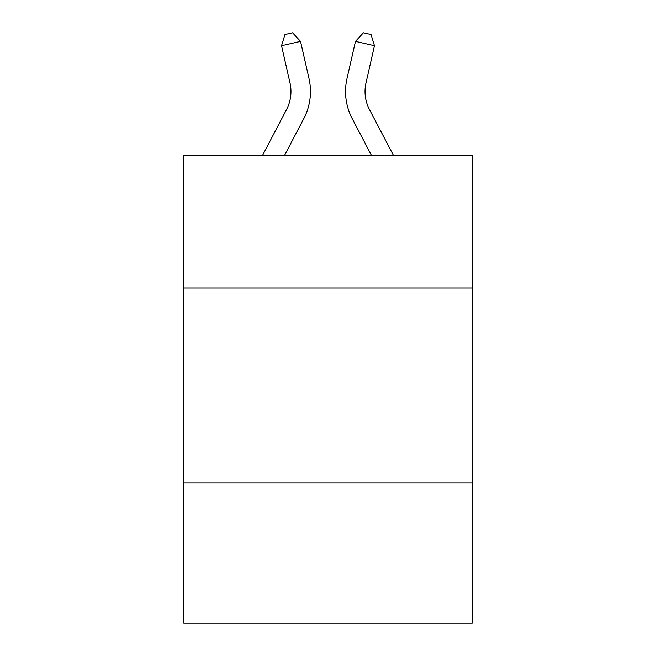 <?xml version="1.0" encoding="UTF-8"?>
<svg xmlns="http://www.w3.org/2000/svg" width="656" height="656" viewBox="0 0 656 656"><rect width="100%" height="100%" fill="white"/><g stroke="black" fill="none" stroke-linecap="round" stroke-linejoin="round"><path stroke-width="0.98" d="M472.222 287.984L472.222 155.456L183.778 155.456L183.778 287.984L472.222 287.984L472.222 623.2L183.778 623.2L183.778 287.984M472.222 482.873L183.778 482.873M286.516 109.618A38.983 38.983 -59.5 0 0 289.993 82.869A38.983 38.983 -59.5 0 1 286.516 109.618A38.983 38.983 -59.5 0 0 289.993 82.869A38.983 38.983 -59.5 0 1 286.516 109.618A38.983 38.983 -59.5 0 0 289.993 82.869A38.983 38.983 -59.5 0 1 286.516 109.618A38.983 38.983 -59.5 0 0 289.993 82.869A38.983 38.983 -59.5 0 1 286.516 109.618A38.983 38.983 -59.5 0 0 289.993 82.869A38.983 38.983 -59.5 0 1 286.516 109.618A38.983 38.983 -59.5 0 0 289.993 82.869A38.983 38.983 -59.5 0 1 286.516 109.618A38.983 38.983 -59.5 0 0 289.993 82.869A38.983 38.983 -59.5 0 1 286.516 109.618A38.983 38.983 -59.5 0 0 289.993 82.869A38.983 38.983 -59.5 0 1 286.516 109.618A38.983 38.983 -59.5 0 0 289.993 82.869A38.983 38.983 -59.5 0 1 286.516 109.618A38.983 38.983 -59.5 0 0 289.993 82.869A38.983 38.983 -59.5 0 1 286.516 109.618A38.983 38.983 -59.5 0 0 289.993 82.869A38.983 38.983 -59.5 0 1 286.516 109.618A38.983 38.983 -59.5 0 0 289.993 82.869A38.983 38.983 -59.5 0 1 286.516 109.618A38.983 38.983 -59.5 0 0 289.993 82.869A38.983 38.983 -59.5 0 1 286.516 109.618A38.983 38.983 -59.5 0 0 289.993 82.869A38.983 38.983 -59.5 0 1 286.516 109.618A38.983 38.983 -59.5 0 0 289.993 82.869A38.983 38.983 -59.5 0 1 286.516 109.618A38.983 38.983 -59.5 0 0 289.993 82.869A38.983 38.983 -59.5 0 1 286.516 109.618A38.983 38.983 -59.5 0 0 289.993 82.869A38.983 38.983 -59.5 0 1 286.516 109.618A38.983 38.983 -59.5 0 0 289.993 82.869A38.983 38.983 -59.5 0 1 286.516 109.618A38.983 38.983 -59.5 0 0 289.993 82.869A38.983 38.983 -59.5 0 1 286.516 109.618A38.983 38.983 -59.5 0 0 289.993 82.869A38.983 38.983 -59.5 0 1 286.516 109.618A38.983 38.983 -59.5 0 0 289.993 82.869A38.983 38.983 -59.5 0 1 286.516 109.618A38.983 38.983 -59.5 0 0 289.993 82.869A38.983 38.983 -59.5 0 1 286.516 109.618A38.983 38.983 -59.5 0 0 289.993 82.869A38.983 38.983 -59.5 0 1 286.516 109.618A38.983 38.983 -59.5 0 0 289.993 82.869A38.983 38.983 -59.5 0 1 286.516 109.618A38.983 38.983 -59.5 0 0 289.993 82.869A38.983 38.983 -59.5 0 1 286.516 109.618A38.983 38.983 -59.5 0 0 289.993 82.869A38.983 38.983 -59.5 0 1 286.516 109.618A38.983 38.983 -59.5 0 0 289.993 82.869A38.983 38.983 -59.5 0 1 286.516 109.618A38.983 38.983 -59.5 0 0 289.993 82.869A38.983 38.983 -59.5 0 1 286.516 109.618A38.983 38.983 -59.5 0 0 289.993 82.869A38.983 38.983 -59.5 0 1 286.516 109.618A38.983 38.983 -59.5 0 0 289.993 82.869A38.983 38.983 -59.5 0 1 286.516 109.618A38.983 38.983 -59.5 0 0 289.993 82.869A38.983 38.983 -59.5 0 1 286.516 109.618A38.983 38.983 -59.5 0 0 289.993 82.869A38.983 38.983 -59.5 0 1 286.516 109.618A38.983 38.983 -59.5 0 0 289.993 82.869A38.983 38.983 -59.5 0 1 286.516 109.618A38.983 38.983 -59.5 0 0 289.993 82.869A38.983 38.983 -59.5 0 1 286.516 109.618A38.983 38.983 -59.5 0 0 289.993 82.869A38.983 38.983 -59.5 0 1 286.516 109.618L262.507 155.456L286.516 109.618A38.983 38.983 -58.2 0 0 289.993 82.869L281.531 45.715L284.975 34.53L292.576 32.8L300.53 41.385L309.001 78.54A58.466 58.466 120.5 0 1 303.785 118.662L284.507 155.456L303.785 118.662M369.484 109.618A38.983 38.983 59.5 0 1 366.007 82.869A38.983 38.983 59.5 0 0 369.484 109.618A38.983 38.983 59.5 0 1 366.007 82.869A38.983 38.983 59.5 0 0 369.484 109.618A38.983 38.983 59.5 0 1 366.007 82.869A38.983 38.983 59.5 0 0 369.484 109.618A38.983 38.983 59.5 0 1 366.007 82.869A38.983 38.983 59.5 0 0 369.484 109.618A38.983 38.983 59.5 0 1 366.007 82.869A38.983 38.983 59.5 0 0 369.484 109.618A38.983 38.983 59.5 0 1 366.007 82.869A38.983 38.983 59.5 0 0 369.484 109.618A38.983 38.983 59.5 0 1 366.007 82.869A38.983 38.983 59.5 0 0 369.484 109.618A38.983 38.983 59.5 0 1 366.007 82.869A38.983 38.983 59.5 0 0 369.484 109.618A38.983 38.983 59.5 0 1 366.007 82.869A38.983 38.983 59.5 0 0 369.484 109.618A38.983 38.983 59.5 0 1 366.007 82.869A38.983 38.983 59.5 0 0 369.484 109.618A38.983 38.983 59.5 0 1 366.007 82.869A38.983 38.983 59.5 0 0 369.484 109.618A38.983 38.983 59.5 0 1 366.007 82.869A38.983 38.983 59.5 0 0 369.484 109.618A38.983 38.983 59.5 0 1 366.007 82.869A38.983 38.983 59.5 0 0 369.484 109.618A38.983 38.983 59.5 0 1 366.007 82.869A38.983 38.983 59.5 0 0 369.484 109.618A38.983 38.983 59.5 0 1 366.007 82.869A38.983 38.983 59.5 0 0 369.484 109.618A38.983 38.983 59.5 0 1 366.007 82.869A38.983 38.983 59.5 0 0 369.484 109.618A38.983 38.983 59.5 0 1 366.007 82.869A38.983 38.983 59.5 0 0 369.484 109.618A38.983 38.983 59.5 0 1 366.007 82.869A38.983 38.983 59.5 0 0 369.484 109.618A38.983 38.983 59.5 0 1 366.007 82.869A38.983 38.983 59.5 0 0 369.484 109.618A38.983 38.983 59.5 0 1 366.007 82.869A38.983 38.983 59.5 0 0 369.484 109.618A38.983 38.983 59.5 0 1 366.007 82.869A38.983 38.983 59.5 0 0 369.484 109.618A38.983 38.983 59.5 0 1 366.007 82.869A38.983 38.983 59.5 0 0 369.484 109.618A38.983 38.983 59.5 0 1 366.007 82.869A38.983 38.983 59.5 0 0 369.484 109.618A38.983 38.983 59.5 0 1 366.007 82.869A38.983 38.983 59.5 0 0 369.484 109.618A38.983 38.983 59.5 0 1 366.007 82.869A38.983 38.983 59.5 0 0 369.484 109.618A38.983 38.983 59.5 0 1 366.007 82.869A38.983 38.983 59.5 0 0 369.484 109.618A38.983 38.983 59.5 0 1 366.007 82.869A38.983 38.983 59.5 0 0 369.484 109.618A38.983 38.983 59.5 0 1 366.007 82.869A38.983 38.983 59.5 0 0 369.484 109.618A38.983 38.983 59.5 0 1 366.007 82.869A38.983 38.983 59.5 0 0 369.484 109.618A38.983 38.983 59.5 0 1 366.007 82.869A38.983 38.983 59.5 0 0 369.484 109.618A38.983 38.983 59.5 0 1 366.007 82.869A38.983 38.983 59.5 0 0 369.484 109.618A38.983 38.983 59.5 0 1 366.007 82.869A38.983 38.983 59.5 0 0 369.484 109.618A38.983 38.983 59.5 0 1 366.007 82.869A38.983 38.983 59.5 0 0 369.484 109.618A38.983 38.983 59.5 0 1 366.007 82.869A38.983 38.983 59.5 0 0 369.484 109.618A38.983 38.983 59.5 0 1 366.007 82.869A38.983 38.983 59.5 0 0 369.484 109.618L393.493 155.456L369.484 109.618A38.983 38.983 58.2 0 1 366.007 82.869L374.469 45.715L355.47 41.385L346.999 78.54A58.466 58.466 -120.5 0 0 352.215 118.662L371.493 155.456L352.215 118.662M300.53 41.385L309.001 78.54L300.53 41.385L309.001 78.54L300.53 41.385L309.001 78.54L300.53 41.385L309.001 78.54L300.53 41.385L309.001 78.54L300.53 41.385L309.001 78.54L300.53 41.385L309.001 78.54L300.53 41.385L309.001 78.54L300.53 41.385L309.001 78.54L300.53 41.385L309.001 78.54L300.53 41.385L309.001 78.54L300.53 41.385L309.001 78.54L300.53 41.385L309.001 78.54L300.53 41.385L309.001 78.54L300.53 41.385L309.001 78.54L300.53 41.385L309.001 78.54L300.53 41.385L309.001 78.54L300.53 41.385L309.001 78.54L300.53 41.385L309.001 78.54L300.53 41.385L309.001 78.54L300.53 41.385L309.001 78.54L300.53 41.385L309.001 78.54L300.53 41.385L309.001 78.54L300.53 41.385L309.001 78.54L300.53 41.385L309.001 78.54L300.53 41.385L309.001 78.54L300.53 41.385L309.001 78.54L300.53 41.385L309.001 78.54L300.53 41.385L309.001 78.54L300.53 41.385L309.001 78.54L300.53 41.385L309.001 78.54L300.53 41.385L309.001 78.54L300.53 41.385L309.001 78.54L300.53 41.385L309.001 78.54L300.53 41.385L309.001 78.54L300.53 41.385L281.531 45.715M355.47 41.385L346.999 78.54L355.47 41.385L346.999 78.54L355.47 41.385L346.999 78.54L355.47 41.385L346.999 78.54L355.47 41.385L346.999 78.54L355.47 41.385L346.999 78.54L355.47 41.385L346.999 78.54L355.47 41.385L346.999 78.54L355.47 41.385L346.999 78.54L355.47 41.385L346.999 78.54L355.47 41.385L346.999 78.54L355.47 41.385L346.999 78.54L355.47 41.385L346.999 78.54L355.47 41.385L346.999 78.54L355.47 41.385L346.999 78.54L355.47 41.385L346.999 78.54L355.47 41.385L346.999 78.54L355.47 41.385L346.999 78.54L355.47 41.385L346.999 78.54L355.47 41.385L346.999 78.54L355.47 41.385L346.999 78.54L355.47 41.385L346.999 78.54L355.47 41.385L346.999 78.54L355.47 41.385L346.999 78.54L355.47 41.385L346.999 78.54L355.47 41.385L346.999 78.54L355.47 41.385L346.999 78.54L355.47 41.385L346.999 78.54L355.47 41.385L346.999 78.54L355.47 41.385L346.999 78.54L355.47 41.385L346.999 78.54L355.47 41.385L346.999 78.54L355.47 41.385L346.999 78.54L355.47 41.385L346.999 78.54L355.47 41.385L346.999 78.54L355.47 41.385L363.424 32.8L371.025 34.53L374.469 45.715"/></g></svg>
